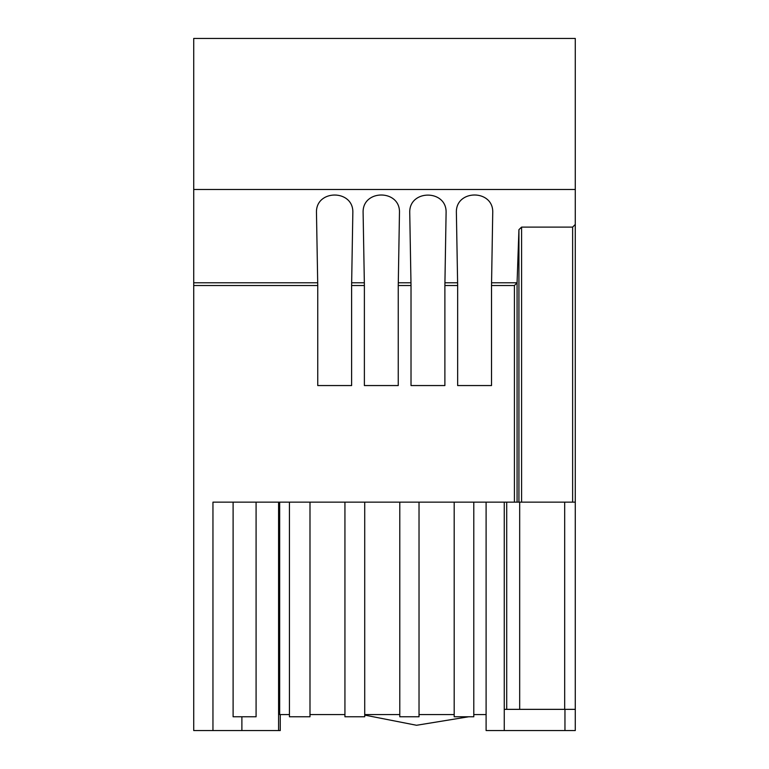 <?xml version="1.0" encoding="UTF-8"?>
<svg xmlns="http://www.w3.org/2000/svg" width="769" height="769" viewBox="0 0 769 769"><rect width="100%" height="100%" fill="white"/><g stroke="black" fill="none" stroke-linecap="round" stroke-linejoin="round"><path stroke-width="1.15" d="M441.204 385.557L412.751 385.557M394.564 385.557L366.111 385.557M347.934 385.557L319.481 385.557M487.834 385.557L457.651 385.557L457.651 285.539L444.886 285.539L444.886 385.557L411.021 385.557L411.021 285.539L398.246 285.539L398.246 385.557L364.381 385.557L364.381 285.539L351.616 285.539L351.616 385.557L317.751 385.557L317.751 285.539L193.721 285.539L193.721 189.482L575.279 189.482L575.279 730.55L486.104 730.55L486.104 502.147L504.262 502.147L504.262 709.354L564.955 709.354L564.955 730.55M454.191 502.147L454.191 716.775L473.791 716.775L473.791 502.147L473.791 716.775M344.935 502.147L344.935 716.775L364.717 716.775L364.717 502.147M233.103 502.147L233.103 716.775L256.087 716.775L256.087 502.147L256.087 716.775M289.432 716.775L289.432 502.147L289.432 716.775L309.994 716.775L309.994 502.147M399.784 502.147L399.784 716.775L399.784 502.147L399.784 716.775L419.028 716.775L419.028 502.147M575.279 287.894L575.279 297.603M575.279 301.938L575.279 308.186M575.279 334.698L575.279 335.534M193.721 189.482L193.721 38.45L575.279 38.45L575.279 189.482M575.279 502.147L518.931 502.147L518.931 229.662L521.584 227.105L572.626 227.105L575.279 224.461L575.279 709.354L564.955 709.354M518.931 502.147L212.955 502.147L212.955 730.55L278.513 730.55M518.931 229.662L517.076 282.79L491.564 282.79L492.737 212.6M492.737 212.811C493.823 189.049 455.286 189.059 456.382 212.821L457.613 282.79L444.924 282.79L446.097 212.811C447.049 189.203 408.791 189.203 409.742 212.821L410.973 282.79L398.294 282.79L399.467 212.811C400.534 189.068 362.036 189.068 363.112 212.821L364.343 282.79L351.654 282.79L352.836 212.811C353.865 189.097 315.434 189.107 316.472 212.821L317.703 282.79L193.721 282.79M212.955 730.55L193.721 730.55L193.721 285.539M504.262 709.354L504.262 730.55M519.681 502.147L519.681 709.354M517.076 502.147L517.076 282.79L514.423 285.539L491.516 285.539L491.516 385.557L457.651 385.557M491.564 282.79L491.516 285.539M317.703 282.79L317.751 285.539M351.654 282.79L351.616 285.539M364.343 282.79L364.381 285.539M398.294 282.79L398.246 285.539M410.973 282.79L411.021 285.539M444.924 282.79L444.886 285.539M457.613 282.79L457.651 285.539M278.589 502.147L278.589 730.55L280.262 730.55L280.262 714.574M279.676 502.147L279.676 714.574L289.432 714.574M309.994 714.574L344.935 714.574M364.717 714.574L399.784 714.574M419.028 714.574L454.191 714.574M473.791 714.574L486.104 714.574M241.889 716.775L241.889 730.55M474.521 714.574L473.791 714.862M468.677 716.775L416.548 725.273L364.717 715.103M564.677 502.147L564.677 709.354M572.626 227.105L572.626 502.147M506.713 502.147L506.713 709.354M514.423 502.147L514.423 285.539M521.584 227.105L521.584 502.147"/></g></svg>
